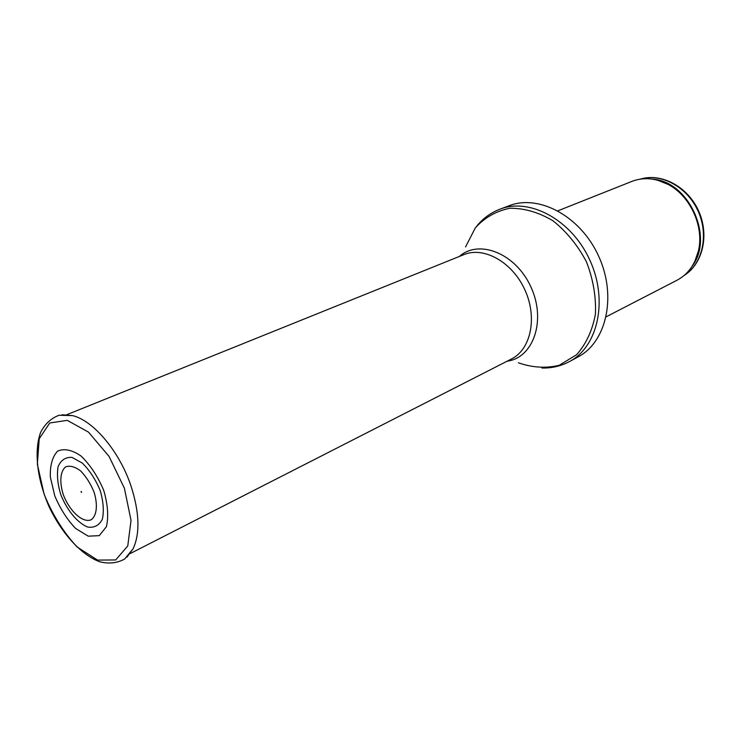<?xml version="1.0" encoding="UTF-8"?>
<svg xmlns="http://www.w3.org/2000/svg" width="741" height="741" viewBox="0 0 741 741"><rect width="100%" height="100%" fill="white"/><g stroke="black" fill="none" stroke-linecap="round" stroke-linejoin="round"><path stroke-width="1.11" d="M557.927 210.815L631.906 181.388C643.531 176.979 655.581 177.979 668.058 184.407C690.343 195.883 704.367 226.653 698.402 251.004C695.058 264.639 687.917 274.392 676.959 280.265L606.212 316.778M509.113 205.729C538.948 193.938 580.675 216.289 598.672 256.229C617.003 296.03 606.49 342.175 578.017 356.949L569.421 361.589C597.931 346.807 608.38 300.355 589.892 260.23C571.737 219.957 529.843 197.356 499.98 209.175L509.113 205.729M81.566 491.95L81.065 491.487L81.566 491.95M104.018 491.348C107.88 505.084 108.677 516.866 106.408 526.694L99.257 535.641L88.262 536.178L75.628 528.463C67.162 519.626 60.216 508.761 54.769 495.859L50.332 477.028C49.971 465.292 52.407 456.651 57.613 451.121C64.245 448.231 72.072 449.87 81.093 456.039C90.022 464.737 97.432 475.861 103.323 489.403L104.018 491.348M100.359 491.051L99.998 490.051C95.376 479.186 89.504 470.202 82.362 463.097L71.997 457.392C65.616 457.012 60.994 460.05 58.141 466.497C56.714 474.546 57.566 483.854 60.716 494.432C66.912 510.141 77.444 522.942 87.697 527.055C94.181 528.018 99.044 525.462 102.295 519.385C104.101 511.485 103.453 502.046 100.359 491.051M94.07 492.154L94.107 492.265C98.007 505.066 96.756 515.931 91.087 519.802C82.64 523.303 69.321 510.984 63.189 494.33C59.336 481.928 60.28 471.081 65.708 466.811C70.024 465.357 74.989 466.719 80.612 470.905C86.123 476.602 90.606 483.688 94.07 492.154M640.344 179.109C661.009 172.792 687.111 186.769 698.013 210.963C709.118 235.082 702.542 263.944 684.212 275.393M652.525 179.137C688.852 181.221 714.444 237.398 692.187 266.176M658.184 180.369L668.799 184.592C690.807 195.92 704.635 226.283 698.744 250.319L694.965 261.11M465.561 246.901L475.379 227.793C484.753 217.502 496.266 210.99 509.891 208.267C524.258 208.11 538.596 212.269 552.925 220.744C566.513 231.572 577.684 245.252 586.437 261.805C593.18 279.274 596.181 296.678 595.431 314.036C592.43 330.412 586.159 343.963 576.618 354.698L559.325 365.248C546.071 368.499 532.418 367.684 518.367 362.794M459.383 256.442C479.149 238.778 515.986 253.552 530.964 287.082C546.441 320.39 533.409 357.875 507.113 361.2M66.931 414.645L463.894 254.626C483.882 246.207 512.383 262.092 524.878 289.851C537.633 317.509 530.917 349.428 511.447 358.996L130.221 553.546M124.405 488.254L131.027 520.377L127.767 545.978L115.67 559.955L97.553 560.094L77.147 547.025C63.633 532.538 52.63 514.958 44.136 494.284L37.346 464.199L39.227 438.774L49.749 422.972L67.255 420.351L88.494 432.123L109.029 456.373L124.405 488.254M62.012 414.765L72.655 415.627C93.523 420.656 119.514 451.482 130.981 485.929C139.419 512.17 140.169 533.048 133.232 548.581L126.896 557.176M640.317 179.118C661.407 172.616 687.648 186.621 698.513 210.74C709.582 234.767 702.931 263.75 684.193 275.411M668.058 184.407L657.684 180.23M698.402 251.004L694.752 261.573M477.065 225.699C483.317 218.15 490.95 212.639 499.98 209.175M541.912 368.027C551.712 368.268 560.881 366.119 569.421 361.589M133.232 548.581L124.692 559.001C117.282 563.141 108.918 564.049 99.59 561.743C80.741 554.574 61.568 533.094 49.073 506.649C37.309 479.872 33.688 451.306 40.644 432.374C45.025 423.824 51.203 418.109 59.187 415.238L72.655 415.627M81.065 491.487L81.51 492.45"/></g></svg>

